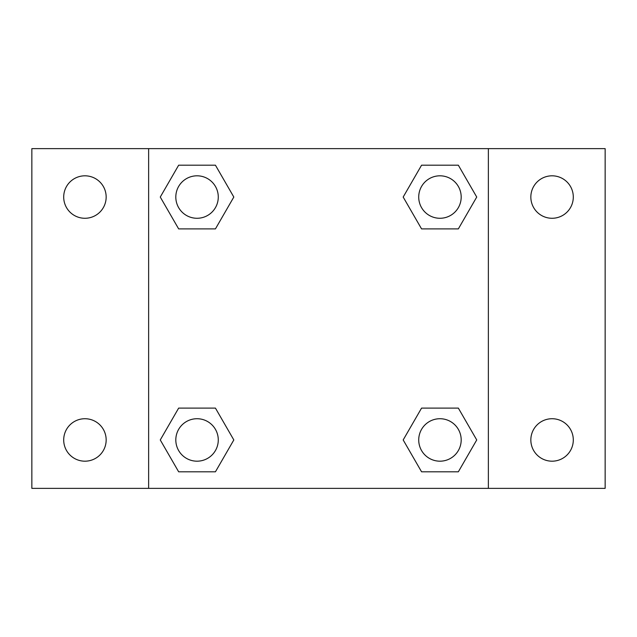 <?xml version="1.0" encoding="UTF-8"?>
<svg xmlns="http://www.w3.org/2000/svg" width="637" height="637" viewBox="0 0 637 637"><rect width="100%" height="100%" fill="white"/><g stroke="black" fill="none" stroke-linecap="round" stroke-linejoin="round"><path stroke-width="0.96" d="M31.85 148.636L605.15 148.636L605.15 488.364L31.85 488.364L31.85 148.636M552.064 175.812A21.236 21.236 0 0 1 573.3 197.048A21.236 21.236 0 0 1 552.064 218.276A21.236 21.236 0 0 1 530.836 197.048A21.236 21.236 0 0 1 552.064 175.812M552.064 418.724A21.236 21.236 0 0 1 573.3 439.952A21.236 21.236 0 0 1 552.064 461.188A21.236 21.236 0 0 1 530.836 439.952A21.236 21.236 0 0 1 552.064 418.724M84.936 418.724A21.236 21.236 0 0 1 106.164 439.952A21.236 21.236 0 0 1 84.936 461.188A21.236 21.236 0 0 1 63.7 439.952A21.236 21.236 0 0 1 84.936 418.724M84.936 175.812A21.236 21.236 0 0 1 106.164 197.048A21.236 21.236 0 0 1 84.936 218.276A21.236 21.236 0 0 1 63.7 197.048A21.236 21.236 0 0 1 84.936 175.812M178.655 408.102L215.433 408.102L233.819 439.952L215.433 471.802L178.655 471.802L160.269 439.952L178.655 408.102L215.433 408.102L178.655 408.102M421.567 165.198L458.345 165.198L476.731 197.048L458.345 228.898L421.567 228.898L403.181 197.048L421.567 165.198L458.345 165.198L421.567 165.198M148.636 488.364L148.636 148.636M488.364 148.636L488.364 488.364M178.655 165.198L215.433 165.198L233.819 197.048L215.433 228.898L178.655 228.898L160.269 197.048L178.655 165.198L215.433 165.198L178.655 165.198M421.567 408.102L458.345 408.102L476.731 439.952L458.345 471.802L421.567 471.802L403.181 439.952L421.567 408.102L458.345 408.102L421.567 408.102M458.345 471.802L421.567 471.802L458.345 471.802M461.188 439.952A21.236 21.236 0 0 0 429.338 421.567A21.236 21.236 0 0 0 429.338 458.345A21.236 21.236 0 0 0 461.188 439.952M215.433 471.802L178.655 471.802L215.433 471.802M218.276 439.952A21.236 21.236 0 0 0 186.426 421.567A21.236 21.236 0 0 0 186.426 458.345A21.236 21.236 0 0 0 218.276 439.952M458.345 228.898L421.567 228.898L458.345 228.898M461.188 197.048A21.236 21.236 0 0 0 429.338 178.655A21.236 21.236 0 0 0 429.338 215.433A21.236 21.236 0 0 0 461.188 197.048M215.433 228.898L178.655 228.898L215.433 228.898M218.276 197.048A21.236 21.236 0 0 0 186.426 178.655A21.236 21.236 0 0 0 186.426 215.433A21.236 21.236 0 0 0 218.276 197.048"/></g></svg>
